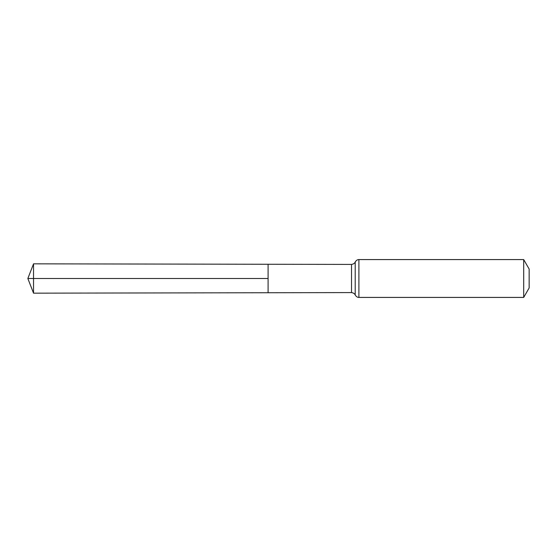 <?xml version="1.0" encoding="UTF-8"?>
<svg xmlns="http://www.w3.org/2000/svg" width="557" height="557" viewBox="0 0 557 557"><rect width="100%" height="100%" fill="white"/><g stroke="black" fill="none" stroke-linecap="round" stroke-linejoin="round"><path stroke-width="0.84" d="M268.098 278.5L268.098 292.738L33.538 293.163L33.538 263.837L268.098 264.262L268.098 292.738L351.523 292.585L351.523 264.415L268.098 264.262L268.098 278.5M523.691 259.583L523.691 297.417L529.15 287.955L529.15 269.045L523.691 259.583L358.896 259.583C359.293 259.604 357.002 259.089 355.213 261.999C355.338 261.679 354.858 263.955 351.523 264.415M33.538 293.163L27.85 278.5L268.098 278.5L33.538 278.5M523.691 297.417L358.896 297.417L358.896 259.583M358.896 297.417C359.293 297.396 357.002 297.911 355.213 295.001L355.213 261.999M355.213 295.001C355.338 295.321 354.858 293.045 351.523 292.585M27.85 278.5L33.538 263.837"/></g></svg>
